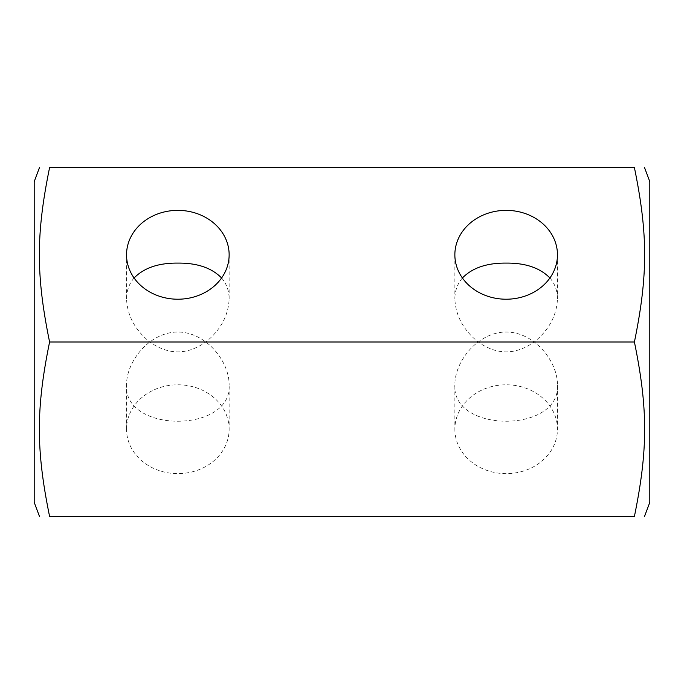 <?xml version="1.0" encoding="UTF-8"?>
<svg xmlns="http://www.w3.org/2000/svg" width="684" height="684" viewBox="0 0 684 684"><rect width="100%" height="100%" fill="white"/><g stroke="black" fill="none" stroke-linecap="round" stroke-linejoin="round"><path stroke-width="0.51" stroke-dasharray="3.42 2.56" d="M134.09 277.986C129.105 283.783 126.591 290.794 126.54 299.028C127.369 315.82 135.133 330.141 149.83 342C168.503 355.133 187.177 355.133 205.85 342C220.547 330.141 228.311 315.82 229.14 299.028C229.089 290.794 226.575 283.783 221.59 277.986M229.14 429.21A51.3 44.426 0 0 0 177.84 384.784A51.3 44.426 0 0 0 126.54 429.21A51.3 44.426 0 0 0 177.84 473.636A51.3 44.426 0 0 0 229.14 429.21L229.14 384.972C232.158 433.323 123.522 433.323 126.54 384.972C126.386 360.913 149.95 331.962 177.84 332.048C205.73 331.962 229.294 360.913 229.14 384.972M462.41 277.986C457.425 283.783 454.911 290.794 454.86 299.028C455.689 315.82 463.453 330.141 478.15 342C496.823 355.133 515.497 355.133 534.17 342C548.867 330.141 556.631 315.82 557.46 299.028C557.409 290.794 554.895 283.783 549.91 277.986M454.86 429.21A51.3 44.426 0 0 0 506.16 473.636A51.3 44.426 0 0 0 557.46 429.21A51.3 44.426 0 0 0 506.16 384.784A51.3 44.426 0 0 0 454.86 429.21L454.86 384.972C454.706 360.913 478.27 331.962 506.16 332.048C534.05 331.962 557.614 360.913 557.46 384.972C560.478 433.323 451.842 433.323 454.86 384.972M49.59 342C35.953 275.301 35.953 234.279 49.59 167.58L634.41 167.58C648.047 234.279 648.047 275.301 634.41 342L49.59 342C35.953 408.699 35.953 449.721 49.59 516.42L634.41 516.42C648.047 449.721 648.047 408.699 634.41 342M34.2 181.636L34.2 502.364M649.8 502.364L649.8 181.636M34.2 342L34.2 256.064L34.2 342M649.8 342L649.8 256.064L649.8 342M229.14 299.028L229.14 254.79M126.54 299.028L126.54 254.79M126.54 429.21L126.54 384.972M454.86 254.79L454.86 299.028M557.46 254.79L557.46 299.028M557.46 384.972L557.46 429.21M34.2 427.936L649.8 427.936M34.2 256.064L649.8 256.064"/><path stroke-width="1.03" d="M229.14 254.79A51.3 44.426 180 0 1 177.84 299.216A51.3 44.426 180 0 1 126.54 254.79A51.3 44.426 180 0 1 177.84 210.364A51.3 44.426 180 0 1 229.14 254.79M221.59 277.986C211.681 267.872 197.095 262.904 177.84 263.101C158.585 262.904 143.999 267.872 134.09 277.986M454.86 254.79A51.3 44.426 180 0 1 506.16 210.364A51.3 44.426 180 0 1 557.46 254.79A51.3 44.426 180 0 1 506.16 299.216A51.3 44.426 180 0 1 454.86 254.79M549.91 277.986C540.001 267.872 525.415 262.904 506.16 263.101C486.905 262.904 472.319 267.872 462.41 277.986M49.59 342C35.953 408.699 35.953 449.721 49.59 516.42C35.953 516.42 35.953 516.42 49.59 516.42C35.953 516.42 35.953 516.42 49.59 516.42L634.41 516.42C648.047 449.721 648.047 408.699 634.41 342L49.59 342C35.953 275.301 35.953 234.279 49.59 167.58C35.953 167.58 35.953 167.58 49.59 167.58C35.953 167.58 35.953 167.58 49.59 167.58L634.41 167.58C648.047 167.58 648.047 167.58 634.41 167.58C648.047 167.58 648.047 167.58 634.41 167.58C648.047 234.279 648.047 275.301 634.41 342M39.475 516.42L34.2 502.364L34.2 181.636L39.475 167.58M634.41 516.42C648.047 516.42 648.047 516.42 634.41 516.42C648.047 516.42 648.047 516.42 634.41 516.42M644.525 167.58L649.8 181.636L649.8 502.364L644.525 516.42"/></g></svg>
